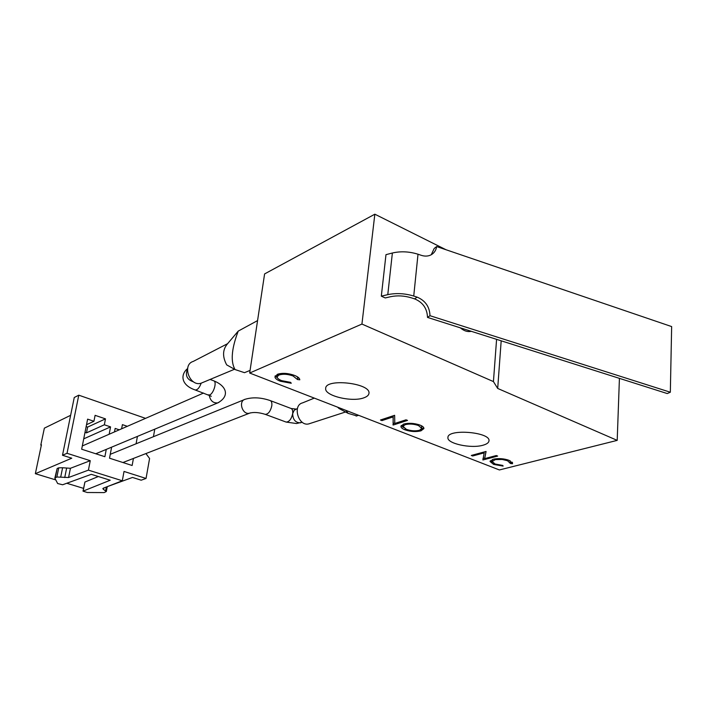 <?xml version="1.0" encoding="UTF-8"?>
<svg xmlns="http://www.w3.org/2000/svg" width="707" height="707" viewBox="0 0 707 707"><rect width="100%" height="100%" fill="white"/><g stroke="black" fill="none" stroke-linecap="round" stroke-linejoin="round"><path stroke-width="1.06" d="M472.665 455.98L471.304 455.449L486.001 451.464L484.666 458.622L496.305 455.538L497.657 456.077L482.899 459.974L484.18 452.869L472.665 455.98L472.736 455.061M381.966 420.594L380.454 420.002L394.63 415.309L394.789 423.458L406.03 419.817L407.532 420.409L393.278 425.004L393.065 416.927L381.966 420.594L382.08 419.463M499.407 469.952L617.202 440.373L497.693 388.443L493.433 381.586L361.931 324.062L249.677 373.031L499.407 469.952M483.146 445.18C486.778 444.137 488.723 442.723 488.979 440.921C490.905 432.03 447.531 428.46 447.929 437.483C446.638 443.572 471.171 448.883 483.146 445.18M364.114 397.732C367.145 396.618 368.762 395.151 368.966 393.331C370.945 383.097 325.185 377.998 325.68 388.47C324.319 395.84 352.316 402.513 364.114 397.732M294.501 375.408C297.886 376.743 299.653 378.201 299.803 379.792L297.523 379.553L292.998 375.938C287.696 374.056 283.012 373.756 278.947 375.037L277.135 376.796C277.197 378.21 278.726 379.5 281.74 380.675L290.604 382.363L291.257 383.256L280.396 381.241C277.285 380.066 275.483 378.74 274.988 377.264L277.338 374.33C282.305 372.748 288.023 373.102 294.501 375.408M403.688 424.076C408.743 422.795 414.143 423.113 419.887 425.04C422.636 426.127 423.97 427.311 423.908 428.583L420.983 430.828C415.928 432.057 410.581 431.721 404.952 429.812C402.221 428.734 400.878 427.558 400.931 426.286L403.688 424.076M509.164 460.372L512.487 463.73L510.427 463.5L507.538 460.734L502.138 459.462L495.395 459.603L492.099 461.477L495.094 464.004L502.818 465.436L503.101 466.107L493.61 464.393L490.022 461.485L493.389 459.223C498.682 458.154 503.941 458.543 509.164 460.372M446.02 249.739L374.843 214.194L264.595 273.927L249.677 373.031M418.005 254.22C409.212 251.498 400.666 251.091 392.376 253.009L385.978 254.661L381.32 296.153L385.235 297.947L390.609 296.701C397.299 295.323 404.201 295.694 411.306 297.815L414.638 298.884L417.077 297.117C425.34 300.581 429.644 306.785 429.989 315.702L670.333 392.226L671.65 326.581L436.652 246.549C436.042 250.269 434.248 252.991 431.279 254.732C428.318 256.314 424.987 256.517 421.301 255.333L418.005 254.22L413.736 296.039L417.077 297.117M496.588 339.351L493.433 381.586M361.931 324.062L374.843 214.194M460.266 327.818C463.978 330.956 467.654 332.122 471.295 331.318M619.42 378.36L617.202 440.373M501.183 340.809L497.693 388.443M381.32 296.153L387.781 294.642C396.159 292.91 404.811 293.37 413.736 296.039M431.243 254.75L434.204 248.457L436.652 246.549M414.638 298.884C422.874 302.34 427.161 308.517 427.505 317.408L667.249 393.552L670.333 392.226M427.505 317.408L429.989 315.702M298.99 378.068L297.744 377.936L297.523 379.553M297.744 377.936L297.046 376.601M293.14 374.904L292.998 375.938M279.124 373.764L278.947 375.037M278.028 374.074L277.135 376.796M280.546 380.163L280.396 381.241M277.763 378.298L275.262 375.788M275.182 375.912L274.988 377.264M394.798 423.033L393.437 423.475L393.278 425.004M393.437 423.475L392.933 424.872M393.101 423.343L393.216 415.769M393.18 415.787L393.065 416.927M423.776 427.779L421.496 429.176M421.107 429.529L420.983 430.828M405.058 428.76L404.952 429.812M403.397 427.514L401.223 425.526M403.467 424.156L402.99 426.392L406.348 429.335C410.944 430.943 415.345 431.243 419.525 430.254L421.814 428.486L418.473 425.534C413.789 423.935 409.353 423.643 405.182 424.66L402.99 426.392M421.814 428.486L421.443 425.738M418.562 424.571L418.473 425.534M405.279 423.679L405.182 424.66M486.08 451.49L484.666 458.622M484.71 458.048L483.014 458.498L482.899 459.974M484.251 451.941L484.18 452.869M512.548 462.776L512.487 463.73M512.204 462.21L510.569 462.033M510.481 463.253L510.242 460.849M507.599 459.824L507.538 460.734M494.697 458.94L494.635 459.771M492.381 459.523L492.099 461.477M493.68 463.35L493.61 464.393M492.381 462.343L490.322 460.752M107.517 486.549L132.492 477.446L141.179 480.194L146.049 478.453L149.584 458.489L145.916 453.576M41.333 445.242L40.794 445.074L41.43 444.774L35.35 473.69L55.72 479.894M66.776 483.261L83.55 488.369M35.35 473.69L71.769 458.198L62.499 455.264L67.032 453.293L90.257 460.69L70.426 468.29L62.596 467.751L58.734 467.831L57.161 468.494L54.863 478.012M40.794 445.074L44.364 428.15L70.629 415.309M98.335 476.527L84.911 482.041L83.011 491.153L87.27 492.505L104.168 492.593L106.342 491.524L103.558 489.474L102.842 488.661L103.328 488.192L122.311 480.769L88.419 470.137L90.257 460.69M122.311 480.769L124.025 471.445L146.049 478.453M153.437 436.705L154.771 429.167M145.554 418.358L78.777 395.178L67.032 453.293M109.161 434.239L110.557 426.887L104.344 424.783L105.484 418.871L95.1 415.336L93.934 421.275L87.624 419.145L81.667 449.219L104.883 456.704L106.271 449.387M111.609 447.169L109.523 458.198L132.138 465.498L133.42 458.445M136.089 443.784L137.423 436.396M119.28 429.821L115.144 428.433L114.49 431.915M127.331 426.312L122.399 424.633L121.613 428.804M62.499 455.264L74.253 397.502L78.777 395.178M88.419 470.137L68.579 477.508L56.869 477.013L54.837 478.118L57.656 483.526L62.623 484.772L91.291 474.326L110.195 480.23L83.011 491.153M83.726 438.844L110.557 426.887M84.999 432.384L86.484 432.87L104.344 424.783M86.519 424.713L93.934 421.275M86.484 432.87L87.624 427.09L105.484 418.871M87.624 427.09L86.148 426.595M203.095 382.346L201.035 383.229C189.679 386.923 181.717 364.679 193.223 361.427L227.636 343.655M227.539 365.351L226.682 364.874C222.298 356.611 222.572 349.594 227.486 343.823L238.224 331.106L257.578 320.589M250.075 370.415L244.489 372.669L235.042 369.549C228.75 358.643 234.53 340.889 238.224 331.106M310.134 423.449L308.738 423.908C298.389 426.657 292.15 405.191 302.614 402.866L314.297 398.112M339.519 408.761L337.425 407.082M356.726 415.893L348.144 413.356L345.909 410.378M392.376 253.009L387.781 294.642M68.579 477.508L70.426 468.29M64.735 477.552L66.582 468.352M60.731 476.951L62.596 467.751M56.869 477.013L58.734 467.831M55.296 477.658L57.161 468.494M83.161 491.003L84.911 482.041M105.643 490.72L106.342 487.008M103.558 489.474L103.832 487.989M218.958 402.389L217.791 402.884C213.09 403.273 210.235 400.701 209.237 395.178M210.014 379.42L213.452 380.711C217.836 381.409 212.674 396.3 208.538 394.895L208.203 394.771M201.177 383.167C199.498 387.728 197.527 389.999 195.265 389.99L194.946 389.875M193.559 381.86C186.975 379.712 184.96 375.426 187.532 369.01M250.446 412.861L249.606 413.162C242.43 415.407 237.905 400.869 245.258 399.243C252.717 397.034 260.971 397.449 270.039 400.516C271.541 401.072 272.133 402.831 271.797 405.809C270.498 411.315 268.324 414.161 265.266 414.355C258.912 412.367 253.689 411.969 249.606 413.162L122.938 462.528M285.761 421.938L286.123 422.07C289.225 421.92 291.408 419.11 292.671 413.657C292.981 410.705 292.371 408.946 290.833 408.381L270.401 400.648M301.403 422.494L300.493 422.821C295.482 422.786 292.875 419.728 292.671 413.657L294.227 410.21L297.435 408.522M106.342 491.524L107.261 486.655M203.545 393.048L82.321 445.949M213.788 380.843C226.496 385.863 230.217 396.017 217.791 402.884L95.772 453.77M187.594 368.559C180.232 374.551 180.868 385.138 195.265 389.99L211.313 396.274M244.207 399.676L110.257 454.318M302.181 422.212L296.551 423.528L286.123 422.07L265.266 414.355M295.941 409.053L291.187 408.513M201.035 383.229L234.512 369.248M226.682 364.874L235.042 369.549M308.738 423.908L345.564 411.978M338.803 408.39L348.144 413.356M356.142 416.078L358.599 415.301"/></g></svg>
